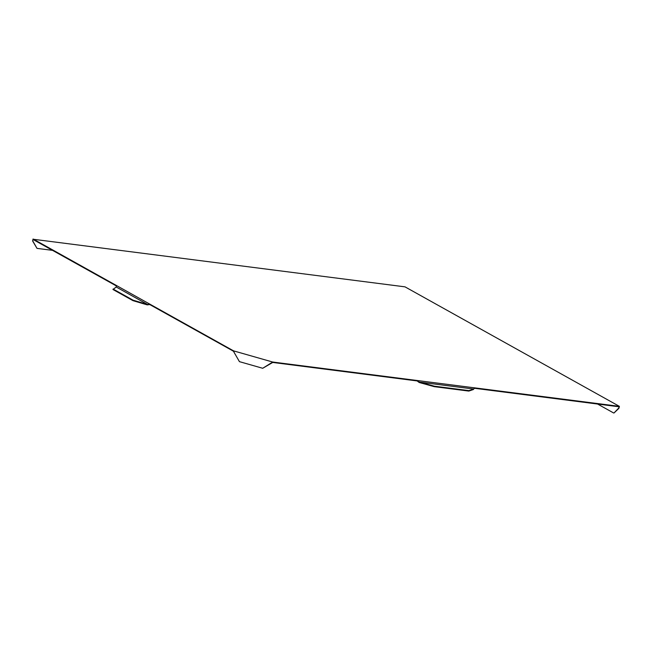 <?xml version="1.0" encoding="UTF-8"?>
<svg xmlns="http://www.w3.org/2000/svg" width="652" height="652" viewBox="0 0 652 652"><rect width="100%" height="100%" fill="white"/><g stroke="black" fill="none" stroke-linecap="round" stroke-linejoin="round"><path stroke-width="0.98" d="M33.643 239.308L233.579 350.874L272.715 362.039L619.4 406.359L405.006 286.847L33.643 239.308M32.836 241.085L37.001 248.371L32.6 240.955L33.203 239.586L116.415 285.967M150.099 304.223L149.984 304.68L233.09 351.004L233.204 350.548M149.984 304.68L149.145 304.606L149.495 304.06M474.852 387.85L474.737 388.307L618.887 406.758L618.919 408.315L613.988 413.009L618.52 408.266M474.737 388.307L474.265 388.543M233.978 352.17L239.439 361.648L262.707 368.282L272.723 362.447L417.133 380.931L419.171 382.479L434.265 386.652L434.379 386.196L468.935 390.613L473.702 389.032L418.755 382.023M233.09 351.004L234.101 352.121M417.247 380.475L417.133 380.931M273.563 362.553L273.677 362.096M262.707 368.282L272.715 362.039M32.6 240.955L33.081 238.991M37.001 248.371L52.535 250.36M618.919 408.315L619.4 406.359M597.591 404.036L613.589 412.952M113.081 289.04L133.089 300.189L132.975 300.653L112.967 289.496L116.146 287.059L116.537 285.69M148.941 304.239L148.045 304.451L149.145 304.606M148.257 304.81L147.099 304.834L147.637 304.508L116.195 286.986M148.045 304.451L147.637 304.508M132.975 300.653L147.099 304.834M133.089 300.189L147.205 304.37M417.989 381.347L417.818 380.646M474.501 388.315L473.702 389.032M418.234 381.11L419 381.787M419.383 382.08L419.741 382.659M434.265 386.652L468.829 391.078L468.935 390.613M468.829 391.078L473.401 389.521M419.855 382.194L434.379 386.196"/></g></svg>
